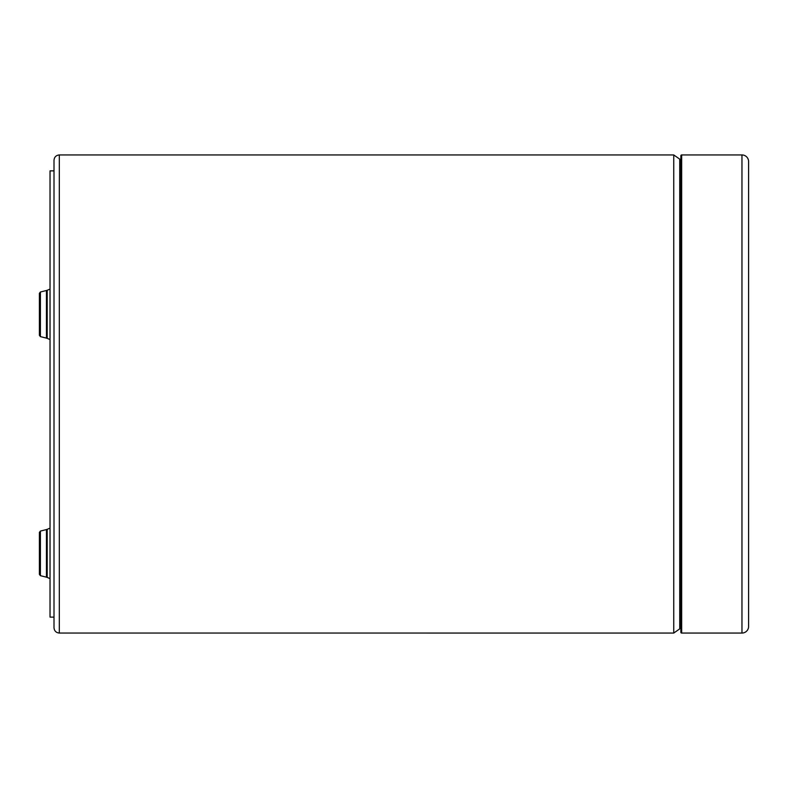 <?xml version="1.0" encoding="UTF-8"?>
<svg xmlns="http://www.w3.org/2000/svg" width="788" height="788" viewBox="0 0 788 788"><rect width="100%" height="100%" fill="white"/><g stroke="black" fill="none" stroke-linecap="round" stroke-linejoin="round"><path stroke-width="1.18" d="M748.6 161.579A6.639 6.639 0 0 0 741.961 154.941L741.961 633.06A6.639 6.639 0 0 0 748.6 626.421L748.6 161.579M741.961 154.941L681.659 154.941L681.659 633.06L741.961 633.06M681.659 154.941A0.798 0.798 0 0 0 680.871 155.738L680.871 632.262A0.798 0.798 53.4 0 0 681.659 633.06M59.317 633.06L59.317 154.941C56.096 155.266 54.323 157.029 54.008 160.259L54.008 627.74C54.323 630.971 56.096 632.734 59.317 633.05L673.75 633.06L679.739 628.863L679.739 159.137L679.739 628.863M54.008 617.122L50.028 617.122L50.028 170.878L54.008 170.878M39.4 335.324L40.405 336.614L40.405 292.013L39.4 293.303L39.4 335.324L40.405 336.614L46.453 338.121L46.453 290.506L47.201 290.26L47.201 338.377L46.453 338.121M40.405 575.664L40.405 531.073L39.4 532.363L39.4 574.383L40.405 575.664L46.453 577.18L46.453 529.566L47.201 529.309L47.201 577.427L46.453 577.18M59.317 154.941L673.75 154.941L673.75 633.06M680.871 626.49L680.083 627.918M680.871 161.51L680.083 160.082M673.75 154.95L679.739 159.137M50.028 289.078L47.201 290.26M50.028 339.549L47.201 338.377M39.4 293.303L40.405 292.013L46.453 290.506M50.028 528.137L47.201 529.309M50.028 578.609L47.201 577.427M40.405 531.073L46.453 529.566"/></g></svg>
